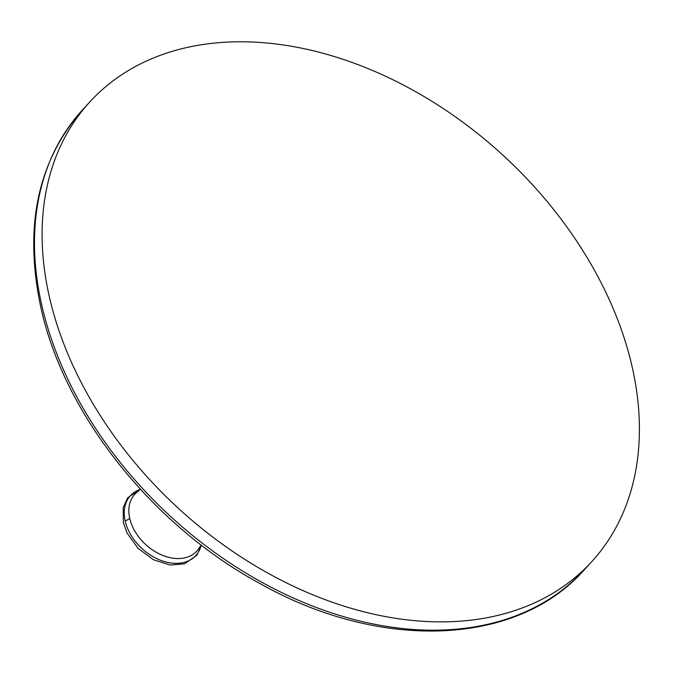 <?xml version="1.0" encoding="UTF-8"?>
<svg xmlns="http://www.w3.org/2000/svg" width="673" height="673" viewBox="0 0 673 673"><rect width="100%" height="100%" fill="white"/><g stroke="black" fill="none" stroke-linecap="round" stroke-linejoin="round"><path stroke-width="1.01" d="M49.112 295.716A340.328 239.807 42.5 0 0 287.808 583.533A340.328 239.807 42.5 0 0 591.617 561.804A340.328 239.807 42.5 0 0 632.393 367.946A340.328 239.807 42.5 0 0 393.697 80.129A340.328 239.807 42.5 0 0 89.888 101.859A340.328 239.807 42.5 0 0 49.112 295.716M89.888 101.859L82.274 110.162A340.328 239.807 -137.5 0 0 41.499 304.019A340.328 239.807 42.5 0 0 280.195 591.836A340.328 239.807 42.5 0 0 584.004 570.115L591.617 561.804M129.712 518.277A42.046 29.629 -137.5 0 1 136.081 492.998L140.438 489.305A44.317 31.227 -137.5 0 0 125.153 520.885A9.077 4.526 -12.6 0 0 129.712 518.277A42.046 29.629 -137.5 0 0 160.359 554.384A42.046 29.629 -137.5 0 0 197.946 549.706L201.252 545.054A44.317 31.227 -137.5 0 1 163.472 561.282A44.317 31.227 -137.5 0 1 125.153 520.885M82.274 110.162C37.722 161.141 23.841 226.54 40.632 306.375C63.556 413.802 152.451 525.714 260.687 583.937C380.363 651.178 516.645 646.307 584.004 570.115M201.412 545.172L196.928 555.166L184.537 563.823L170.118 565.017L153.57 559.793L138.091 548.394L127.054 532.999L123.369 522.652L123.201 507.526L127.651 497.843L140.295 489.153"/></g></svg>
